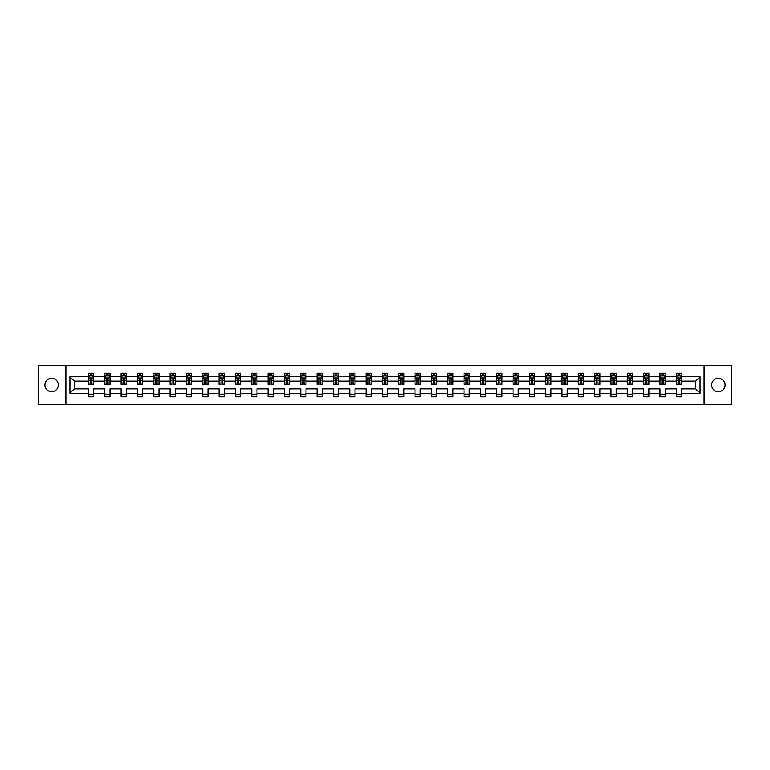 <?xml version="1.0" encoding="UTF-8"?>
<svg xmlns="http://www.w3.org/2000/svg" width="770" height="770" viewBox="0 0 770 770"><rect width="100%" height="100%" fill="white"/><g stroke="black" fill="none" stroke-linecap="round" stroke-linejoin="round"><path stroke-width="1.16" d="M718.41 378.301A6.699 6.699 0 0 0 711.711 385A6.699 6.699 0 0 0 718.41 391.699A6.699 6.699 0 0 0 725.119 385A6.699 6.699 0 0 0 718.41 378.301M51.59 378.301A6.699 6.699 0 0 0 44.881 385A6.699 6.699 0 0 0 51.59 391.699A6.699 6.699 0 0 0 58.289 385A6.699 6.699 0 0 0 51.59 378.301M704.126 365.635L38.5 365.635L38.5 404.365L731.5 404.365L731.5 365.635L704.126 365.635L704.126 404.365M681.566 393.268L681.566 388.869L695.695 388.869L700.094 393.268L681.566 393.268L681.566 396.781L676.329 396.781L676.329 393.268L665.232 393.268L665.232 396.781L660.006 396.781L660.006 393.268L648.908 393.268L648.908 396.781L643.672 396.781L643.672 393.268L632.574 393.268L632.574 396.781L627.338 396.781L627.338 393.268L616.241 393.268L616.241 396.781L611.014 396.781L611.014 393.268L599.917 393.268L599.917 396.781L594.681 396.781L594.681 393.268L583.583 393.268L583.583 396.781L578.347 396.781L578.347 393.268L567.249 393.268L567.249 396.781L562.023 396.781L562.023 393.268L550.925 393.268L550.925 396.781L545.689 396.781L545.689 393.268L534.592 393.268L534.592 396.781L529.356 396.781L529.356 393.268L518.258 393.268L518.258 396.781L513.032 396.781L513.032 393.268L501.934 393.268L501.934 396.781L496.698 396.781L496.698 393.268L485.601 393.268L485.601 396.781L480.365 396.781L480.365 393.268L469.267 393.268L469.267 396.781L464.031 396.781L464.031 393.268L452.943 393.268L452.943 396.781L447.707 396.781L447.707 393.268L436.609 393.268L436.609 396.781L431.373 396.781L431.373 393.268L420.276 393.268L420.276 396.781L415.04 396.781L415.04 393.268L403.952 393.268L403.952 396.781L398.716 396.781L398.716 393.268L387.618 393.268L387.618 396.781L382.382 396.781L382.382 393.268L371.284 393.268L371.284 396.781L366.048 396.781L366.048 393.268L354.96 393.268L354.96 396.781L349.724 396.781L349.724 393.268L338.627 393.268L338.627 396.781L333.391 396.781L333.391 393.268L322.293 393.268L322.293 396.781L317.057 396.781L317.057 393.268L305.969 393.268L305.969 396.781L300.733 396.781L300.733 393.268L289.636 393.268L289.636 396.781L284.4 396.781L284.4 393.268L273.302 393.268L273.302 396.781L268.066 396.781L268.066 393.268L256.968 393.268L256.968 396.781L251.742 396.781L251.742 393.268L240.644 393.268L240.644 396.781L235.408 396.781L235.408 393.268L224.311 393.268L224.311 396.781L219.075 396.781L219.075 393.268L207.977 393.268L207.977 396.781L202.751 396.781L202.751 393.268L191.653 393.268L191.653 396.781L186.417 396.781L186.417 393.268L175.319 393.268L175.319 396.781L170.083 396.781L170.083 393.268L158.986 393.268L158.986 396.781L153.759 396.781L153.759 393.268L142.662 393.268L142.662 396.781L137.426 396.781L137.426 393.268L126.328 393.268L126.328 396.781L121.092 396.781L121.092 393.268L109.995 393.268L109.995 396.781L104.768 396.781L104.768 393.268L93.67 393.268L93.67 396.781L88.434 396.781L88.434 393.268L69.906 393.268L69.906 376.732L88.434 376.732L88.434 373.219L93.67 373.219L93.67 376.732L104.768 376.732L104.768 373.219L109.995 373.219L109.995 376.732L121.092 376.732L121.092 373.219L126.328 373.219L126.328 376.732L137.426 376.732L137.426 373.219L142.662 373.219L142.662 376.732L153.759 376.732L153.759 373.219L158.986 373.219L158.986 376.732L170.083 376.732L170.083 373.219L175.319 373.219L175.319 376.732L186.417 376.732L186.417 373.219L191.653 373.219L191.653 376.732L202.751 376.732L202.751 373.219L207.977 373.219L207.977 376.732L219.075 376.732L219.075 373.219L224.311 373.219L224.311 376.732L235.408 376.732L235.408 373.219L240.644 373.219L240.644 376.732L251.742 376.732L251.742 373.219L256.968 373.219L256.968 376.732L268.066 376.732L268.066 373.219L273.302 373.219L273.302 376.732L284.4 376.732L284.4 373.219L289.636 373.219L289.636 376.732L300.733 376.732L300.733 373.219L305.969 373.219L305.969 376.732L317.057 376.732L317.057 373.219L322.293 373.219L322.293 376.732L333.391 376.732L333.391 373.219L338.627 373.219L338.627 376.732L349.724 376.732L349.724 373.219L354.96 373.219L354.96 376.732L366.048 376.732L366.048 373.219L371.284 373.219L371.284 376.732L382.382 376.732L382.382 373.219L387.618 373.219L387.618 376.732L398.716 376.732L398.716 373.219L403.952 373.219L403.952 376.732L415.04 376.732L415.04 373.219L420.276 373.219L420.276 376.732L431.373 376.732L431.373 373.219L436.609 373.219L436.609 376.732L447.707 376.732L447.707 373.219L452.943 373.219L452.943 376.732L464.031 376.732L464.031 373.219L469.267 373.219L469.267 376.732L480.365 376.732L480.365 373.219L485.601 373.219L485.601 376.732L496.698 376.732L496.698 373.219L501.934 373.219L501.934 376.732L513.032 376.732L513.032 373.219L518.258 373.219L518.258 376.732L529.356 376.732L529.356 373.219L534.592 373.219L534.592 376.732L545.689 376.732L545.689 373.219L550.925 373.219L550.925 376.732L562.023 376.732L562.023 373.219L567.249 373.219L567.249 376.732L578.347 376.732L578.347 373.219L583.583 373.219L583.583 376.732L594.681 376.732L594.681 373.219L599.917 373.219L599.917 376.732L611.014 376.732L611.014 373.219L616.241 373.219L616.241 376.732L627.338 376.732L627.338 373.219L632.574 373.219L632.574 376.732L643.672 376.732L643.672 373.219L648.908 373.219L648.908 376.732L660.006 376.732L660.006 373.219L665.232 373.219L665.232 376.732L676.329 376.732L676.329 373.219L681.566 373.219L681.566 376.732L700.094 376.732L700.094 393.268M65.873 404.365L65.873 365.635M676.329 376.732L676.329 381.131L665.232 381.131L665.232 376.732M665.232 393.268L665.232 388.869L676.329 388.869L676.329 393.268M660.006 376.732L660.006 381.131L648.908 381.131L648.908 376.732M648.908 393.268L648.908 388.869L660.006 388.869L660.006 393.268M643.672 376.732L643.672 381.131L632.574 381.131L632.574 376.732M632.574 393.268L632.574 388.869L643.672 388.869L643.672 393.268M627.338 376.732L627.338 381.131L616.241 381.131L616.241 376.732M616.241 393.268L616.241 388.869L627.338 388.869L627.338 393.268M611.014 376.732L611.014 381.131L599.917 381.131L599.917 376.732M599.917 393.268L599.917 388.869L611.014 388.869L611.014 393.268M594.681 376.732L594.681 381.131L583.583 381.131L583.583 376.732M583.583 393.268L583.583 388.869L594.681 388.869L594.681 393.268M578.347 376.732L578.347 381.131L567.249 381.131L567.249 376.732M567.249 393.268L567.249 388.869L578.347 388.869L578.347 393.268M562.023 376.732L562.023 381.131L550.925 381.131L550.925 376.732M550.925 393.268L550.925 388.869L562.023 388.869L562.023 393.268M545.689 376.732L545.689 381.131L534.592 381.131L534.592 376.732M534.592 393.268L534.592 388.869L545.689 388.869L545.689 393.268M529.356 376.732L529.356 381.131L518.258 381.131L518.258 376.732M518.258 393.268L518.258 388.869L529.356 388.869L529.356 393.268M513.032 376.732L513.032 381.131L501.934 381.131L501.934 376.732M501.934 393.268L501.934 388.869L513.032 388.869L513.032 393.268M496.698 376.732L496.698 381.131L485.601 381.131L485.601 376.732M485.601 393.268L485.601 388.869L496.698 388.869L496.698 393.268M480.365 376.732L480.365 381.131L469.267 381.131L469.267 376.732M469.267 393.268L469.267 388.869L480.365 388.869L480.365 393.268M464.031 376.732L464.031 381.131L452.943 381.131L452.943 376.732M452.943 393.268L452.943 388.869L464.031 388.869L464.031 393.268M447.707 376.732L447.707 381.131L436.609 381.131L436.609 376.732M436.609 393.268L436.609 388.869L447.707 388.869L447.707 393.268M431.373 376.732L431.373 381.131L420.276 381.131L420.276 376.732M420.276 393.268L420.276 388.869L431.373 388.869L431.373 393.268M415.04 376.732L415.04 381.131L403.952 381.131L403.952 376.732M403.952 393.268L403.952 388.869L415.04 388.869L415.04 393.268M398.716 376.732L398.716 381.131L387.618 381.131L387.618 376.732M387.618 393.268L387.618 388.869L398.716 388.869L398.716 393.268M382.382 376.732L382.382 381.131L371.284 381.131L371.284 376.732M371.284 393.268L371.284 388.869L382.382 388.869L382.382 393.268M366.048 376.732L366.048 381.131L354.96 381.131L354.96 376.732M354.96 393.268L354.96 388.869L366.048 388.869L366.048 393.268M349.724 376.732L349.724 381.131L338.627 381.131L338.627 376.732M338.627 393.268L338.627 388.869L349.724 388.869L349.724 393.268M333.391 376.732L333.391 381.131L322.293 381.131L322.293 376.732M322.293 393.268L322.293 388.869L333.391 388.869L333.391 393.268M317.057 376.732L317.057 381.131L305.969 381.131L305.969 376.732M305.969 393.268L305.969 388.869L317.057 388.869L317.057 393.268M300.733 376.732L300.733 381.131L289.636 381.131L289.636 376.732M289.636 393.268L289.636 388.869L300.733 388.869L300.733 393.268M284.4 376.732L284.4 381.131L273.302 381.131L273.302 376.732M273.302 393.268L273.302 388.869L284.4 388.869L284.4 393.268M268.066 376.732L268.066 381.131L256.968 381.131L256.968 376.732M256.968 393.268L256.968 388.869L268.066 388.869L268.066 393.268M251.742 376.732L251.742 381.131L240.644 381.131L240.644 376.732M240.644 393.268L240.644 388.869L251.742 388.869L251.742 393.268M235.408 376.732L235.408 381.131L224.311 381.131L224.311 376.732M224.311 393.268L224.311 388.869L235.408 388.869L235.408 393.268M219.075 376.732L219.075 381.131L207.977 381.131L207.977 376.732M207.977 393.268L207.977 388.869L219.075 388.869L219.075 393.268M202.751 376.732L202.751 381.131L191.653 381.131L191.653 376.732M191.653 393.268L191.653 388.869L202.751 388.869L202.751 393.268M186.417 376.732L186.417 381.131L175.319 381.131L175.319 376.732M175.319 393.268L175.319 388.869L186.417 388.869L186.417 393.268M170.083 376.732L170.083 381.131L158.986 381.131L158.986 376.732M158.986 393.268L158.986 388.869L170.083 388.869L170.083 393.268M153.759 376.732L153.759 381.131L142.662 381.131L142.662 376.732M142.662 393.268L142.662 388.869L153.759 388.869L153.759 393.268M137.426 376.732L137.426 381.131L126.328 381.131L126.328 376.732M126.328 393.268L126.328 388.869L137.426 388.869L137.426 393.268M121.092 376.732L121.092 381.131L109.995 381.131L109.995 376.732M109.995 393.268L109.995 388.869L121.092 388.869L121.092 393.268M104.768 376.732L104.768 381.131L93.67 381.131L93.67 376.732M93.67 393.268L93.67 388.869L104.768 388.869L104.768 393.268M88.434 376.732L88.434 381.131L74.305 381.131L74.305 388.869L88.434 388.869L88.434 393.268M69.906 376.732L74.305 381.131M695.695 388.869L695.695 381.131L681.566 381.131L681.566 376.732M678.322 375.837L679.573 375.837M661.988 375.837L663.249 375.837M645.664 375.837L646.916 375.837M629.331 375.837L630.582 375.837M612.997 375.837L614.258 375.837M596.673 375.837L597.924 375.837M580.339 375.837L581.591 375.837M564.006 375.837L565.267 375.837M547.682 375.837L548.933 375.837M531.348 375.837L532.599 375.837M515.014 375.837L516.275 375.837M498.681 375.837L499.942 375.837M482.357 375.837L483.608 375.837M466.023 375.837L467.284 375.837M449.69 375.837L450.95 375.837M433.366 375.837L434.617 375.837M417.032 375.837L418.293 375.837M400.698 375.837L401.959 375.837M384.374 375.837L385.626 375.837M368.041 375.837L369.302 375.837M351.707 375.837L352.968 375.837M335.383 375.837L336.634 375.837M319.05 375.837L320.31 375.837M302.716 375.837L303.977 375.837M286.392 375.837L287.643 375.837M270.058 375.837L271.319 375.837M253.725 375.837L254.986 375.837M237.401 375.837L238.652 375.837M221.067 375.837L222.318 375.837M204.733 375.837L205.994 375.837M188.409 375.837L189.661 375.837M172.076 375.837L173.327 375.837M155.742 375.837L157.003 375.837M139.418 375.837L140.669 375.837M123.084 375.837L124.336 375.837M106.751 375.837L108.012 375.837M90.427 375.837L91.678 375.837M88.434 394.163L93.67 394.163M104.768 394.163L109.995 394.163M121.092 394.163L126.328 394.163M137.426 394.163L142.662 394.163M153.759 394.163L158.986 394.163M170.083 394.163L175.319 394.163M186.417 394.163L191.653 394.163M202.751 394.163L207.977 394.163M219.075 394.163L224.311 394.163M235.408 394.163L240.644 394.163M251.742 394.163L256.968 394.163M268.066 394.163L273.302 394.163M284.4 394.163L289.636 394.163M300.733 394.163L305.969 394.163M317.057 394.163L322.293 394.163M333.391 394.163L338.627 394.163M349.724 394.163L354.96 394.163M366.048 394.163L371.284 394.163M382.382 394.163L387.618 394.163M398.716 394.163L403.952 394.163M415.04 394.163L420.276 394.163M431.373 394.163L436.609 394.163M447.707 394.163L452.943 394.163M464.031 394.163L469.267 394.163M480.365 394.163L485.601 394.163M496.698 394.163L501.934 394.163M513.032 394.163L518.258 394.163M529.356 394.163L534.592 394.163M545.689 394.163L550.925 394.163M562.023 394.163L567.249 394.163M578.347 394.163L583.583 394.163M594.681 394.163L599.917 394.163M611.014 394.163L616.241 394.163M627.338 394.163L632.574 394.163M643.672 394.163L648.908 394.163M660.006 394.163L665.232 394.163M676.329 394.163L681.566 394.163M74.305 388.869L69.906 393.268M700.094 376.732L695.695 381.131M91.678 374.586L90.427 374.586M89.416 376.02L88.434 376.02L88.434 373.219L90.427 373.219L90.427 375.895M88.434 383.056L88.434 384.374L90.427 384.374L90.427 383.056L88.434 383.056L88.434 381.131M93.67 381.131L93.67 384.374L91.678 384.374L91.678 378.773L90.427 378.773L90.427 383.056M92.679 376.02L93.67 376.02L93.67 373.219L91.678 373.219L91.678 375.895M93.67 377.983L92.621 375.895L89.484 375.895L88.434 377.983M108.012 374.586L106.751 374.586M105.75 376.02L104.768 376.02L104.768 373.219L106.751 373.219L106.751 375.895M104.768 383.056L104.768 384.374L106.751 384.374L106.751 383.056L104.768 383.056L104.768 381.131M109.995 381.131L109.995 384.374L108.012 384.374L108.012 378.773L106.751 378.773L106.751 383.056M109.013 376.02L109.995 376.02L109.995 373.219L108.012 373.219L108.012 375.895M109.995 377.983L108.955 375.895L105.808 375.895L104.768 377.983M124.336 374.586L123.084 374.586M122.084 376.02L121.092 376.02L121.092 373.219L123.084 373.219L123.084 375.895M121.092 383.056L121.092 384.374L123.084 384.374L123.084 383.056L121.092 383.056L121.092 381.131M126.328 381.131L126.328 384.374L124.336 384.374L124.336 378.773L123.084 378.773L123.084 383.056M125.346 376.02L126.328 376.02L126.328 373.219L124.336 373.219L124.336 375.895M126.328 377.983L125.279 375.895L122.141 375.895L121.092 377.983M140.669 374.586L139.418 374.586M138.408 376.02L137.426 376.02L137.426 373.219L139.418 373.219L139.418 375.895M137.426 383.056L137.426 384.374L139.418 384.374L139.418 383.056L137.426 383.056L137.426 381.131M142.662 381.131L142.662 384.374L140.669 384.374L140.669 378.773L139.418 378.773L139.418 383.056M141.68 376.02L142.662 376.02L142.662 373.219L140.669 373.219L140.669 375.895M142.662 377.983L141.613 375.895L138.475 375.895L137.426 377.983M157.003 374.586L155.742 374.586M154.741 376.02L153.759 376.02L153.759 373.219L155.742 373.219L155.742 375.895M153.759 383.056L153.759 384.374L155.742 384.374L155.742 383.056L153.759 383.056L153.759 381.131M158.986 381.131L158.986 384.374L157.003 384.374L157.003 378.773L155.742 378.773L155.742 383.056M158.004 376.02L158.986 376.02L158.986 373.219L157.003 373.219L157.003 375.895M158.986 377.983L157.946 375.895L154.799 375.895L153.759 377.983M173.327 374.586L172.076 374.586M171.075 376.02L170.083 376.02L170.083 373.219L172.076 373.219L172.076 375.895M170.083 383.056L170.083 384.374L172.076 384.374L172.076 383.056L170.083 383.056L170.083 381.131M175.319 381.131L175.319 384.374L173.327 384.374L173.327 378.773L172.076 378.773L172.076 383.056M174.338 376.02L175.319 376.02L175.319 373.219L173.327 373.219L173.327 375.895M175.319 377.983L174.27 375.895L171.133 375.895L170.083 377.983M189.661 374.586L188.409 374.586M187.399 376.02L186.417 376.02L186.417 373.219L188.409 373.219L188.409 375.895M186.417 383.056L186.417 384.374L188.409 384.374L188.409 383.056L186.417 383.056L186.417 381.131M191.653 381.131L191.653 384.374L189.661 384.374L189.661 378.773L188.409 378.773L188.409 383.056M190.671 376.02L191.653 376.02L191.653 373.219L189.661 373.219L189.661 375.895M191.653 377.983L190.604 375.895L187.466 375.895L186.417 377.983M205.994 374.586L204.733 374.586M203.732 376.02L202.751 376.02L202.751 373.219L204.733 373.219L204.733 375.895M202.751 383.056L202.751 384.374L204.733 384.374L204.733 383.056L202.751 383.056L202.751 381.131M207.977 381.131L207.977 384.374L205.994 384.374L205.994 378.773L204.733 378.773L204.733 383.056M206.995 376.02L207.977 376.02L207.977 373.219L205.994 373.219L205.994 375.895M207.977 377.983L206.938 375.895L203.79 375.895L202.751 377.983M222.318 374.586L221.067 374.586M220.066 376.02L219.075 376.02L219.075 373.219L221.067 373.219L221.067 375.895M219.075 383.056L219.075 384.374L221.067 384.374L221.067 383.056L219.075 383.056L219.075 381.131M224.311 381.131L224.311 384.374L222.318 384.374L222.318 378.773L221.067 378.773L221.067 383.056M223.329 376.02L224.311 376.02L224.311 373.219L222.318 373.219L222.318 375.895M224.311 377.983L223.262 375.895L220.124 375.895L219.075 377.983M238.652 374.586L237.401 374.586M236.39 376.02L235.408 376.02L235.408 373.219L237.401 373.219L237.401 375.895M235.408 383.056L235.408 384.374L237.401 384.374L237.401 383.056L235.408 383.056L235.408 381.131M240.644 381.131L240.644 384.374L238.652 384.374L238.652 378.773L237.401 378.773L237.401 383.056M239.662 376.02L240.644 376.02L240.644 373.219L238.652 373.219L238.652 375.895M240.644 377.983L239.595 375.895L236.457 375.895L235.408 377.983M254.986 374.586L253.725 374.586M252.724 376.02L251.742 376.02L251.742 373.219L253.725 373.219L253.725 375.895M251.742 383.056L251.742 384.374L253.725 384.374L253.725 383.056L251.742 383.056L251.742 381.131M256.968 381.131L256.968 384.374L254.986 384.374L254.986 378.773L253.725 378.773L253.725 383.056M255.986 376.02L256.968 376.02L256.968 373.219L254.986 373.219L254.986 375.895M256.968 377.983L255.929 375.895L252.781 375.895L251.742 377.983M271.319 374.586L270.058 374.586M269.057 376.02L268.066 376.02L268.066 373.219L270.058 373.219L270.058 375.895M268.066 383.056L268.066 384.374L270.058 384.374L270.058 383.056L268.066 383.056L268.066 381.131M273.302 381.131L273.302 384.374L271.319 384.374L271.319 378.773L270.058 378.773L270.058 383.056M272.32 376.02L273.302 376.02L273.302 373.219L271.319 373.219L271.319 375.895M273.302 377.983L272.253 375.895L269.115 375.895L268.066 377.983M287.643 374.586L286.392 374.586M285.381 376.02L284.4 376.02L284.4 373.219L286.392 373.219L286.392 375.895M284.4 383.056L284.4 384.374L286.392 384.374L286.392 383.056L284.4 383.056L284.4 381.131M289.636 381.131L289.636 384.374L287.643 384.374L287.643 378.773L286.392 378.773L286.392 383.056M288.654 376.02L289.636 376.02L289.636 373.219L287.643 373.219L287.643 375.895M289.636 377.983L288.586 375.895L285.449 375.895L284.4 377.983M303.977 374.586L302.716 374.586M301.715 376.02L300.733 376.02L300.733 373.219L302.716 373.219L302.716 375.895M300.733 383.056L300.733 384.374L302.716 384.374L302.716 383.056L300.733 383.056L300.733 381.131M305.969 381.131L305.969 384.374L303.977 384.374L303.977 378.773L302.716 378.773L302.716 383.056M304.978 376.02L305.969 376.02L305.969 373.219L303.977 373.219L303.977 375.895M305.969 377.983L304.92 375.895L301.773 375.895L300.733 377.983M320.31 374.586L319.05 374.586M318.048 376.02L317.057 376.02L317.057 373.219L319.05 373.219L319.05 375.895M317.057 383.056L317.057 384.374L319.05 384.374L319.05 383.056L317.057 383.056L317.057 381.131M322.293 381.131L322.293 384.374L320.31 384.374L320.31 378.773L319.05 378.773L319.05 383.056M321.311 376.02L322.293 376.02L322.293 373.219L320.31 373.219L320.31 375.895M322.293 377.983L321.244 375.895L318.106 375.895L317.057 377.983M336.634 374.586L335.383 374.586M334.373 376.02L333.391 376.02L333.391 373.219L335.383 373.219L335.383 375.895M333.391 383.056L333.391 384.374L335.383 384.374L335.383 383.056L333.391 383.056L333.391 381.131M338.627 381.131L338.627 384.374L336.634 384.374L336.634 378.773L335.383 378.773L335.383 383.056M337.645 376.02L338.627 376.02L338.627 373.219L336.634 373.219L336.634 375.895M338.627 377.983L337.578 375.895L334.44 375.895L333.391 377.983M352.968 374.586L351.707 374.586M350.706 376.02L349.724 376.02L349.724 373.219L351.707 373.219L351.707 375.895M349.724 383.056L349.724 384.374L351.707 384.374L351.707 383.056L349.724 383.056L349.724 381.131M354.96 381.131L354.96 384.374L352.968 384.374L352.968 378.773L351.707 378.773L351.707 383.056M353.969 376.02L354.96 376.02L354.96 373.219L352.968 373.219L352.968 375.895M354.96 377.983L353.911 375.895L350.774 375.895L349.724 377.983M369.302 374.586L368.041 374.586M367.04 376.02L366.048 376.02L366.048 373.219L368.041 373.219L368.041 375.895M366.048 383.056L366.048 384.374L368.041 384.374L368.041 383.056L366.048 383.056L366.048 381.131M371.284 381.131L371.284 384.374L369.302 384.374L369.302 378.773L368.041 378.773L368.041 383.056M370.303 376.02L371.284 376.02L371.284 373.219L369.302 373.219L369.302 375.895M371.284 377.983L370.235 375.895L367.097 375.895L366.048 377.983M385.626 374.586L384.374 374.586M383.364 376.02L382.382 376.02L382.382 373.219L384.374 373.219L384.374 375.895M382.382 383.056L382.382 384.374L384.374 384.374L384.374 383.056L382.382 383.056L382.382 381.131M387.618 381.131L387.618 384.374L385.626 384.374L385.626 378.773L384.374 378.773L384.374 383.056M386.636 376.02L387.618 376.02L387.618 373.219L385.626 373.219L385.626 375.895M387.618 377.983L386.569 375.895L383.431 375.895L382.382 377.983M401.959 374.586L400.698 374.586M399.697 376.02L398.716 376.02L398.716 373.219L400.698 373.219L400.698 375.895M398.716 383.056L398.716 384.374L400.698 384.374L400.698 383.056L398.716 383.056L398.716 381.131M403.952 381.131L403.952 384.374L401.959 384.374L401.959 378.773L400.698 378.773L400.698 383.056M402.96 376.02L403.952 376.02L403.952 373.219L401.959 373.219L401.959 375.895M403.952 377.983L402.903 375.895L399.765 375.895L398.716 377.983M418.293 374.586L417.032 374.586M416.031 376.02L415.04 376.02L415.04 373.219L417.032 373.219L417.032 375.895M415.04 383.056L415.04 384.374L417.032 384.374L417.032 383.056L415.04 383.056L415.04 381.131M420.276 381.131L420.276 384.374L418.293 384.374L418.293 378.773L417.032 378.773L417.032 383.056M419.294 376.02L420.276 376.02L420.276 373.219L418.293 373.219L418.293 375.895M420.276 377.983L419.226 375.895L416.089 375.895L415.04 377.983M434.617 374.586L433.366 374.586M432.355 376.02L431.373 376.02L431.373 373.219L433.366 373.219L433.366 375.895M431.373 383.056L431.373 384.374L433.366 384.374L433.366 383.056L431.373 383.056L431.373 381.131M436.609 381.131L436.609 384.374L434.617 384.374L434.617 378.773L433.366 378.773L433.366 383.056M435.628 376.02L436.609 376.02L436.609 373.219L434.617 373.219L434.617 375.895M436.609 377.983L435.56 375.895L432.422 375.895L431.373 377.983M450.95 374.586L449.69 374.586M448.689 376.02L447.707 376.02L447.707 373.219L449.69 373.219L449.69 375.895M447.707 383.056L447.707 384.374L449.69 384.374L449.69 383.056L447.707 383.056L447.707 381.131M452.943 381.131L452.943 384.374L450.95 384.374L450.95 378.773L449.69 378.773L449.69 383.056M451.952 376.02L452.943 376.02L452.943 373.219L450.95 373.219L450.95 375.895M452.943 377.983L451.894 375.895L448.756 375.895L447.707 377.983M467.284 374.586L466.023 374.586M465.022 376.02L464.031 376.02L464.031 373.219L466.023 373.219L466.023 375.895M464.031 383.056L464.031 384.374L466.023 384.374L466.023 383.056L464.031 383.056L464.031 381.131M469.267 381.131L469.267 384.374L467.284 384.374L467.284 378.773L466.023 378.773L466.023 383.056M468.285 376.02L469.267 376.02L469.267 373.219L467.284 373.219L467.284 375.895M469.267 377.983L468.227 375.895L465.08 375.895L464.031 377.983M483.608 374.586L482.357 374.586M481.346 376.02L480.365 376.02L480.365 373.219L482.357 373.219L482.357 375.895M480.365 383.056L480.365 384.374L482.357 384.374L482.357 383.056L480.365 383.056L480.365 381.131M485.601 381.131L485.601 384.374L483.608 384.374L483.608 378.773L482.357 378.773L482.357 383.056M484.619 376.02L485.601 376.02L485.601 373.219L483.608 373.219L483.608 375.895M485.601 377.983L484.551 375.895L481.414 375.895L480.365 377.983M499.942 374.586L498.681 374.586M497.68 376.02L496.698 376.02L496.698 373.219L498.681 373.219L498.681 375.895M496.698 383.056L496.698 384.374L498.681 384.374L498.681 383.056L496.698 383.056L496.698 381.131M501.934 381.131L501.934 384.374L499.942 384.374L499.942 378.773L498.681 378.773L498.681 383.056M500.943 376.02L501.934 376.02L501.934 373.219L499.942 373.219L499.942 375.895M501.934 377.983L500.885 375.895L497.747 375.895L496.698 377.983M516.275 374.586L515.014 374.586M514.014 376.02L513.032 376.02L513.032 373.219L515.014 373.219L515.014 375.895M513.032 383.056L513.032 384.374L515.014 384.374L515.014 383.056L513.032 383.056L513.032 381.131M518.258 381.131L518.258 384.374L516.275 384.374L516.275 378.773L515.014 378.773L515.014 383.056M517.276 376.02L518.258 376.02L518.258 373.219L516.275 373.219L516.275 375.895M518.258 377.983L517.219 375.895L514.071 375.895L513.032 377.983M532.599 374.586L531.348 374.586M530.337 376.02L529.356 376.02L529.356 373.219L531.348 373.219L531.348 375.895M529.356 383.056L529.356 384.374L531.348 384.374L531.348 383.056L529.356 383.056L529.356 381.131M534.592 381.131L534.592 384.374L532.599 384.374L532.599 378.773L531.348 378.773L531.348 383.056M533.61 376.02L534.592 376.02L534.592 373.219L532.599 373.219L532.599 375.895M534.592 377.983L533.543 375.895L530.405 375.895L529.356 377.983M548.933 374.586L547.682 374.586M546.671 376.02L545.689 376.02L545.689 373.219L547.682 373.219L547.682 375.895M545.689 383.056L545.689 384.374L547.682 384.374L547.682 383.056L545.689 383.056L545.689 381.131M550.925 381.131L550.925 384.374L548.933 384.374L548.933 378.773L547.682 378.773L547.682 383.056M549.934 376.02L550.925 376.02L550.925 373.219L548.933 373.219L548.933 375.895M550.925 377.983L549.876 375.895L546.738 375.895L545.689 377.983M565.267 374.586L564.006 374.586M563.005 376.02L562.023 376.02L562.023 373.219L564.006 373.219L564.006 375.895M562.023 383.056L562.023 384.374L564.006 384.374L564.006 383.056L562.023 383.056L562.023 381.131M567.249 381.131L567.249 384.374L565.267 384.374L565.267 378.773L564.006 378.773L564.006 383.056M566.268 376.02L567.249 376.02L567.249 373.219L565.267 373.219L565.267 375.895M567.249 377.983L566.21 375.895L563.062 375.895L562.023 377.983M581.591 374.586L580.339 374.586M579.329 376.02L578.347 376.02L578.347 373.219L580.339 373.219L580.339 375.895M578.347 383.056L578.347 384.374L580.339 384.374L580.339 383.056L578.347 383.056L578.347 381.131M583.583 381.131L583.583 384.374L581.591 384.374L581.591 378.773L580.339 378.773L580.339 383.056M582.601 376.02L583.583 376.02L583.583 373.219L581.591 373.219L581.591 375.895M583.583 377.983L582.534 375.895L579.396 375.895L578.347 377.983M597.924 374.586L596.673 374.586M595.662 376.02L594.681 376.02L594.681 373.219L596.673 373.219L596.673 375.895M594.681 383.056L594.681 384.374L596.673 384.374L596.673 383.056L594.681 383.056L594.681 381.131M599.917 381.131L599.917 384.374L597.924 384.374L597.924 378.773L596.673 378.773L596.673 383.056M598.925 376.02L599.917 376.02L599.917 373.219L597.924 373.219L597.924 375.895M599.917 377.983L598.868 375.895L595.73 375.895L594.681 377.983M614.258 374.586L612.997 374.586M611.996 376.02L611.014 376.02L611.014 373.219L612.997 373.219L612.997 375.895M611.014 383.056L611.014 384.374L612.997 384.374L612.997 383.056L611.014 383.056L611.014 381.131M616.241 381.131L616.241 384.374L614.258 384.374L614.258 378.773L612.997 378.773L612.997 383.056M615.259 376.02L616.241 376.02L616.241 373.219L614.258 373.219L614.258 375.895M616.241 377.983L615.201 375.895L612.054 375.895L611.014 377.983M630.582 374.586L629.331 374.586M628.32 376.02L627.338 376.02L627.338 373.219L629.331 373.219L629.331 375.895M627.338 383.056L627.338 384.374L629.331 384.374L629.331 383.056L627.338 383.056L627.338 381.131M632.574 381.131L632.574 384.374L630.582 384.374L630.582 378.773L629.331 378.773L629.331 383.056M631.593 376.02L632.574 376.02L632.574 373.219L630.582 373.219L630.582 375.895M632.574 377.983L631.525 375.895L628.387 375.895L627.338 377.983M646.916 374.586L645.664 374.586M644.654 376.02L643.672 376.02L643.672 373.219L645.664 373.219L645.664 375.895M643.672 383.056L643.672 384.374L645.664 384.374L645.664 383.056L643.672 383.056L643.672 381.131M648.908 381.131L648.908 384.374L646.916 384.374L646.916 378.773L645.664 378.773L645.664 383.056M647.916 376.02L648.908 376.02L648.908 373.219L646.916 373.219L646.916 375.895M648.908 377.983L647.859 375.895L644.721 375.895L643.672 377.983M663.249 374.586L661.988 374.586M660.987 376.02L660.006 376.02L660.006 373.219L661.988 373.219L661.988 375.895M660.006 383.056L660.006 384.374L661.988 384.374L661.988 383.056L660.006 383.056L660.006 381.131M665.232 381.131L665.232 384.374L663.249 384.374L663.249 378.773L661.988 378.773L661.988 383.056M664.25 376.02L665.232 376.02L665.232 373.219L663.249 373.219L663.249 375.895M665.232 377.983L664.192 375.895L661.045 375.895L660.006 377.983M679.573 374.586L678.322 374.586M677.321 376.02L676.329 376.02L676.329 373.219L678.322 373.219L678.322 375.895M676.329 383.056L676.329 384.374L678.322 384.374L678.322 383.056L676.329 383.056L676.329 381.131M681.566 381.131L681.566 384.374L679.573 384.374L679.573 378.773L678.322 378.773L678.322 383.056M680.584 376.02L681.566 376.02L681.566 373.219L679.573 373.219L679.573 375.895M681.566 377.983L680.516 375.895L677.379 375.895L676.329 377.983M93.642 377.935L88.463 377.935M93.67 383.056L91.678 383.056M90.427 380.255L88.434 380.255M93.67 380.255L91.678 380.255M91.678 375.25L90.427 375.25M109.975 377.935L104.787 377.935M109.995 383.056L108.012 383.056M106.751 380.255L104.768 380.255M109.995 380.255L108.012 380.255M108.012 375.25L106.751 375.25M126.299 377.935L121.121 377.935M126.328 383.056L124.336 383.056M123.084 380.255L121.092 380.255M126.328 380.255L124.336 380.255M124.336 375.25L123.084 375.25M142.633 377.935L137.455 377.935M142.662 383.056L140.669 383.056M139.418 380.255L137.426 380.255M142.662 380.255L140.669 380.255M140.669 375.25L139.418 375.25M158.966 377.935L153.779 377.935M158.986 383.056L157.003 383.056M155.742 380.255L153.759 380.255M158.986 380.255L157.003 380.255M157.003 375.25L155.742 375.25M175.291 377.935L170.112 377.935M175.319 383.056L173.327 383.056M172.076 380.255L170.083 380.255M175.319 380.255L173.327 380.255M173.327 375.25L172.076 375.25M191.624 377.935L186.446 377.935M191.653 383.056L189.661 383.056M188.409 380.255L186.417 380.255M191.653 380.255L189.661 380.255M189.661 375.25L188.409 375.25M207.958 377.935L202.77 377.935M207.977 383.056L205.994 383.056M204.733 380.255L202.751 380.255M207.977 380.255L205.994 380.255M205.994 375.25L204.733 375.25M224.282 377.935L219.103 377.935M224.311 383.056L222.318 383.056M221.067 380.255L219.075 380.255M224.311 380.255L222.318 380.255M222.318 375.25L221.067 375.25M240.615 377.935L235.437 377.935M240.644 383.056L238.652 383.056M237.401 380.255L235.408 380.255M240.644 380.255L238.652 380.255M238.652 375.25L237.401 375.25M256.949 377.935L251.761 377.935M256.968 383.056L254.986 383.056M253.725 380.255L251.742 380.255M256.968 380.255L254.986 380.255M254.986 375.25L253.725 375.25M273.273 377.935L268.095 377.935M273.302 383.056L271.319 383.056M270.058 380.255L268.066 380.255M273.302 380.255L271.319 380.255M271.319 375.25L270.058 375.25M289.607 377.935L284.428 377.935M289.636 383.056L287.643 383.056M286.392 380.255L284.4 380.255M289.636 380.255L287.643 380.255M287.643 375.25L286.392 375.25M305.94 377.935L300.752 377.935M305.969 383.056L303.977 383.056M302.716 380.255L300.733 380.255M305.969 380.255L303.977 380.255M303.977 375.25L302.716 375.25M322.264 377.935L317.086 377.935M322.293 383.056L320.31 383.056M319.05 380.255L317.057 380.255M322.293 380.255L320.31 380.255M320.31 375.25L319.05 375.25M338.598 377.935L333.42 377.935M338.627 383.056L336.634 383.056M335.383 380.255L333.391 380.255M338.627 380.255L336.634 380.255M336.634 375.25L335.383 375.25M354.931 377.935L349.744 377.935M354.96 383.056L352.968 383.056M351.707 380.255L349.724 380.255M354.96 380.255L352.968 380.255M352.968 375.25L351.707 375.25M371.265 377.935L366.077 377.935M371.284 383.056L369.302 383.056M368.041 380.255L366.048 380.255M371.284 380.255L369.302 380.255M369.302 375.25L368.041 375.25M387.589 377.935L382.411 377.935M387.618 383.056L385.626 383.056M384.374 380.255L382.382 380.255M387.618 380.255L385.626 380.255M385.626 375.25L384.374 375.25M403.923 377.935L398.735 377.935M403.952 383.056L401.959 383.056M400.698 380.255L398.716 380.255M403.952 380.255L401.959 380.255M401.959 375.25L400.698 375.25M420.256 377.935L415.069 377.935M420.276 383.056L418.293 383.056M417.032 380.255L415.04 380.255M420.276 380.255L418.293 380.255M418.293 375.25L417.032 375.25M436.58 377.935L431.402 377.935M436.609 383.056L434.617 383.056M433.366 380.255L431.373 380.255M436.609 380.255L434.617 380.255M434.617 375.25L433.366 375.25M452.914 377.935L447.736 377.935M452.943 383.056L450.95 383.056M449.69 380.255L447.707 380.255M452.943 380.255L450.95 380.255M450.95 375.25L449.69 375.25M469.248 377.935L464.06 377.935M469.267 383.056L467.284 383.056M466.023 380.255L464.031 380.255M469.267 380.255L467.284 380.255M467.284 375.25L466.023 375.25M485.572 377.935L480.393 377.935M485.601 383.056L483.608 383.056M482.357 380.255L480.365 380.255M485.601 380.255L483.608 380.255M483.608 375.25L482.357 375.25M501.905 377.935L496.727 377.935M501.934 383.056L499.942 383.056M498.681 380.255L496.698 380.255M501.934 380.255L499.942 380.255M499.942 375.25L498.681 375.25M518.239 377.935L513.051 377.935M518.258 383.056L516.275 383.056M515.014 380.255L513.032 380.255M518.258 380.255L516.275 380.255M516.275 375.25L515.014 375.25M534.563 377.935L529.385 377.935M534.592 383.056L532.599 383.056M531.348 380.255L529.356 380.255M534.592 380.255L532.599 380.255M532.599 375.25L531.348 375.25M550.897 377.935L545.718 377.935M550.925 383.056L548.933 383.056M547.682 380.255L545.689 380.255M550.925 380.255L548.933 380.255M548.933 375.25L547.682 375.25M567.23 377.935L562.042 377.935M567.249 383.056L565.267 383.056M564.006 380.255L562.023 380.255M567.249 380.255L565.267 380.255M565.267 375.25L564.006 375.25M583.554 377.935L578.376 377.935M583.583 383.056L581.591 383.056M580.339 380.255L578.347 380.255M583.583 380.255L581.591 380.255M581.591 375.25L580.339 375.25M599.888 377.935L594.71 377.935M599.917 383.056L597.924 383.056M596.673 380.255L594.681 380.255M599.917 380.255L597.924 380.255M597.924 375.25L596.673 375.25M616.221 377.935L611.034 377.935M616.241 383.056L614.258 383.056M612.997 380.255L611.014 380.255M616.241 380.255L614.258 380.255M614.258 375.25L612.997 375.25M632.545 377.935L627.367 377.935M632.574 383.056L630.582 383.056M629.331 380.255L627.338 380.255M632.574 380.255L630.582 380.255M630.582 375.25L629.331 375.25M648.879 377.935L643.701 377.935M648.908 383.056L646.916 383.056M645.664 380.255L643.672 380.255M648.908 380.255L646.916 380.255M646.916 375.25L645.664 375.25M665.213 377.935L660.025 377.935M665.232 383.056L663.249 383.056M661.988 380.255L660.006 380.255M665.232 380.255L663.249 380.255M663.249 375.25L661.988 375.25M681.537 377.935L676.358 377.935M681.566 383.056L679.573 383.056M678.322 380.255L676.329 380.255M681.566 380.255L679.573 380.255M679.573 375.25L678.322 375.25"/></g></svg>
